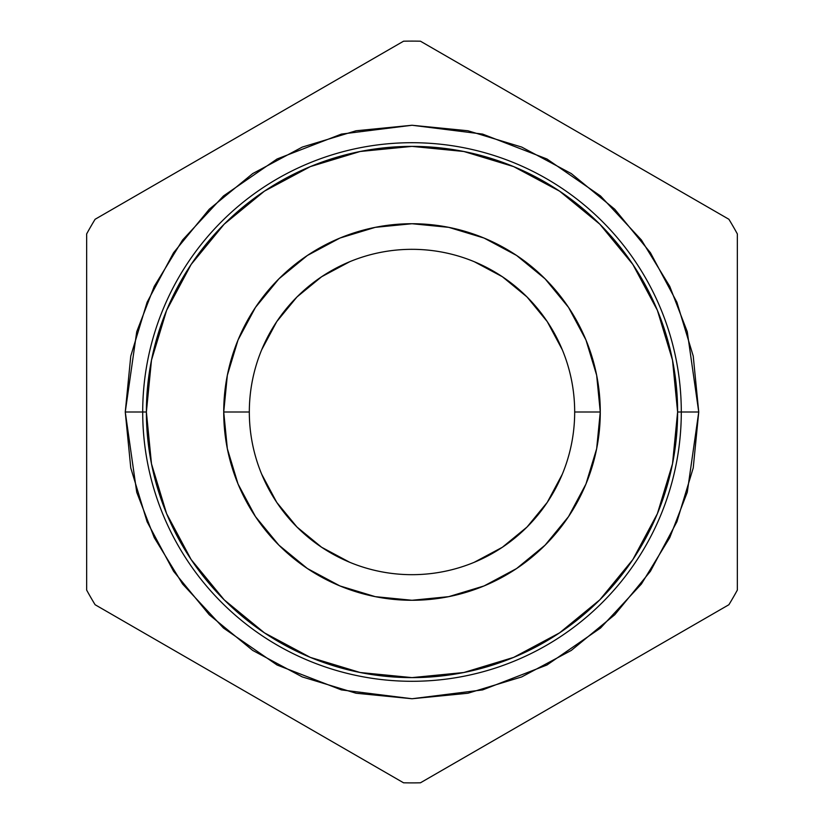 <?xml version="1.0" encoding="UTF-8"?>
<svg xmlns="http://www.w3.org/2000/svg" width="824" height="824" viewBox="0 0 824 824"><rect width="100%" height="100%" fill="white"/><g stroke="black" fill="none" stroke-linecap="round" stroke-linejoin="round"><path stroke-width="1.24" d="M574.678 412L574.678 412A162.678 162.678 0 0 0 412 249.322A162.678 162.678 0 0 0 249.322 412L249.322 412A162.678 162.678 0 0 1 412 249.322A162.678 162.678 0 0 1 574.678 412L600.274 412L574.678 412A162.678 162.678 0 0 1 412 574.678A162.678 162.678 0 0 1 249.322 412L223.726 412A188.274 188.274 0 0 1 412 223.726A188.274 188.274 0 0 1 600.274 412L596.658 375.27L585.946 339.952L568.539 307.404L545.128 278.873L516.596 255.461L484.048 238.054L448.73 227.342L412 223.726L375.27 227.342L339.952 238.054L307.404 255.461L278.873 278.873L255.461 307.404L238.054 339.952L227.342 375.27L223.726 412L227.342 448.73L238.054 484.048L255.461 516.596L278.873 545.128L307.404 568.539L339.952 585.946L375.27 596.658L412 600.274L448.73 596.658L484.048 585.946L516.596 568.539L545.128 545.128L568.539 516.596L585.946 484.048L596.658 448.73L600.274 412A188.274 188.274 0 0 1 412 600.274A188.274 188.274 0 0 1 223.726 412L249.322 412A162.678 162.678 0 0 0 412 574.678A162.678 162.678 0 0 0 574.678 412L574.678 412M562.318 349.809L547.26 321.628L562.318 349.809M527.03 296.97L502.372 276.74L527.03 296.97L547.26 321.628M474.315 261.733L502.372 276.74M349.809 261.682L321.628 276.74L349.809 261.682M296.97 296.97L276.74 321.628L296.97 296.97L321.628 276.74M261.733 349.685L276.74 321.628M261.682 474.191L276.74 502.372L261.682 474.191M296.97 527.03L321.628 547.26L296.97 527.03L276.74 502.372M349.685 562.267L321.628 547.26M474.191 562.318L502.372 547.26L474.191 562.318M527.03 527.03L547.26 502.372L527.03 527.03L502.372 547.26M562.267 474.315L547.26 502.372M698.742 412L687.268 492.288L669.747 537.65L641.391 584.041L600.541 628.032L546.94 665.009L482.586 689.915L412 698.742L341.414 689.915L277.06 665.009L223.458 628.032L182.609 584.041L154.253 537.65L136.733 492.288L125.258 412L136.733 331.712L154.253 286.35L182.609 239.959L223.458 195.968L277.06 158.991L341.414 134.085L412 125.258L482.586 134.085L546.94 158.991L600.541 195.968L641.391 239.959L669.747 286.35L687.268 331.712L698.742 412L681.294 412L698.742 412L693.231 356.061L676.916 302.274L650.414 252.7L614.755 209.245L571.3 173.586L521.726 147.084L467.939 130.769L412 125.258L356.061 130.769L302.274 147.084L252.7 173.586L209.245 209.245L173.586 252.7L147.084 302.274L130.769 356.061L125.258 412L130.769 467.939L147.084 521.726L173.586 571.3L209.245 614.755L252.7 650.414L302.274 676.916L356.061 693.231L412 698.742L467.939 693.231L521.726 676.916L571.3 650.414L614.755 614.755L650.414 571.3L676.916 521.726L693.231 467.939L698.742 412M142.707 412L146.384 412A265.616 265.616 0 0 1 412 146.384A265.616 265.616 0 0 1 677.616 412L672.518 463.819L657.398 513.651L632.853 559.568L599.821 599.821L559.568 632.853L513.651 657.398L463.819 672.518L412 677.616L360.181 672.518L310.349 657.398L264.432 632.853L224.18 599.821L191.147 559.568L166.602 513.651L151.482 463.819L146.384 412L151.482 360.181L166.602 310.349L191.147 264.432L224.18 224.18L264.432 191.147L310.349 166.602L360.181 151.482L412 146.384L463.819 151.482L513.651 166.602L559.568 191.147L599.821 224.18L632.853 264.432L657.398 310.349L672.518 360.181L677.616 412L681.294 412A269.293 269.293 0 0 0 412 142.707A269.293 269.293 0 0 0 142.707 412A269.293 269.293 0 0 1 412 142.707A269.293 269.293 0 0 1 681.294 412A269.293 269.293 0 0 1 412 681.294A269.293 269.293 0 0 1 142.707 412A269.293 269.293 0 0 0 412 681.294A269.293 269.293 0 0 0 681.294 412L677.616 412A265.616 265.616 0 0 1 412 677.616A265.616 265.616 0 0 1 146.384 412L125.258 412M728.9 219.277A370.893 370.893 0 0 1 737.346 233.923L737.346 590.077A370.893 370.893 0 0 1 728.9 604.723L420.446 782.8A370.893 370.893 0 0 1 403.554 782.8L95.1 604.723A370.893 370.893 0 0 1 86.654 590.077L86.654 233.923A370.893 370.893 0 0 1 95.1 219.277L403.554 41.2A370.893 370.893 0 0 1 420.446 41.2L728.9 219.277A370.893 370.893 0 0 1 737.346 233.923L737.346 590.077A370.893 370.893 0 0 1 728.9 604.723L420.446 782.8A370.893 370.893 0 0 1 403.554 782.8L95.1 604.723A370.893 370.893 0 0 1 86.654 590.077L86.654 233.923A370.893 370.893 0 0 1 95.1 219.277L403.554 41.2A370.893 370.893 0 0 1 420.446 41.2L728.9 219.277"/></g></svg>
